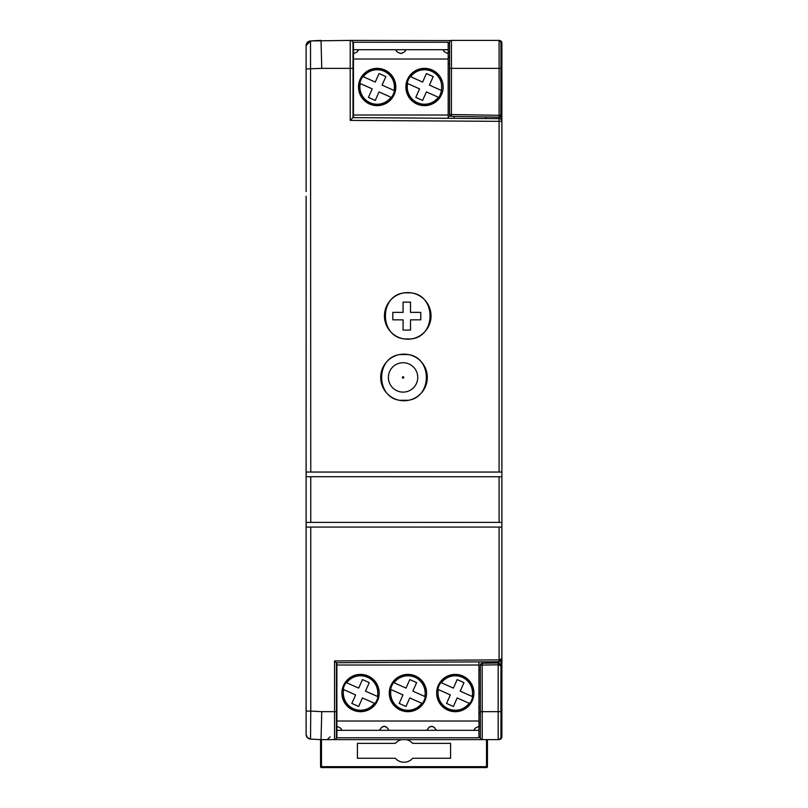 <?xml version="1.0" encoding="UTF-8"?>
<svg xmlns="http://www.w3.org/2000/svg" width="808" height="808" viewBox="0 0 808 808"><rect width="100%" height="100%" fill="white"/><g stroke="black" fill="none" stroke-linecap="round" stroke-linejoin="round"><path stroke-width="1.21" d="M306.111 196.203L306.111 734.422L306.111 711.09L306.111 734.422L306.111 711.09L310.767 711.09L310.524 739.078L307.373 737.613M306.111 191.557L306.111 45.602A4.666 4.666 0 0 1 310.524 40.945L310.767 472.054L306.202 472.024L306.202 476.75L310.767 476.72L310.767 522.402L306.202 522.372L306.202 527.099L310.767 527.068L310.767 711.09L321.756 711.666L321.029 739.633L310.524 739.078A4.666 4.666 0 0 1 306.111 734.422L307.394 737.633M306.111 45.602L310.524 40.945L321.029 40.4L321.756 68.367L350.207 68.367L350.207 40.4L450.652 40.582M500.96 730.311L501.889 731.24L501.889 736.835L499.091 739.633L321.029 739.633L310.524 739.078A4.666 4.666 0 0 1 306.111 734.422M478.952 726.089L480.356 726.109M327.27 739.633L330.068 736.835L327.27 739.633M336.411 737.765A1.869 1.869 0 0 1 334.542 739.633L334.542 711.666L336.411 711.666L336.411 737.765A1.869 1.869 0 0 1 334.542 739.633M321.756 711.666L334.542 711.666L334.542 660.934L336.411 662.792L336.411 711.666M499.112 661.762L501.889 658.692L499.091 659.894L499.091 527.068L501.889 527.089L501.889 658.682L499.112 661.762L336.411 662.732M499.091 527.068L310.767 527.068M407.727 338.956C437.481 340.39 437.481 291.405 407.727 292.839C377.982 291.415 377.982 340.38 407.727 338.956M404 354.369C433.654 353.005 433.957 401.647 404 400.485C374.356 401.849 374.054 353.217 404 354.369M501.889 731.24L501.889 472.024L499.091 472.054L499.091 121.341L501.889 121.341L501.889 472.034L501.889 43.198L500.96 43.198M501.889 476.75L501.889 522.382L310.767 522.402M499.091 472.054L310.767 472.054M407.727 339.209A23.311 23.311 0 0 0 431.038 315.898A23.311 23.311 0 0 0 407.727 292.587A23.311 23.311 0 0 0 384.426 315.898A23.311 23.311 0 0 0 407.727 339.209M404 400.738A23.311 23.311 0 0 0 427.311 377.427A23.311 23.311 0 0 0 404 354.126A23.311 23.311 0 0 0 380.689 377.427A23.311 23.311 0 0 0 404 400.738M310.524 40.945L350.207 40.4A2.798 2.798 0 0 1 353.005 43.198L353.005 117.715M321.029 739.633L310.524 739.078L321.029 739.633M353.47 55.035L353.005 68.367L350.207 68.367L350.207 120.402L353.005 117.625L499.112 118.645M350.207 40.4L351.329 40.632M352.227 41.259L353.47 43.198M501.889 48.793L500.96 49.722M486.042 118.463L486.042 116.958L499.021 117.19L451.419 116.362A1.869 1.869 123.7 0 1 449.591 114.494L449.591 42.269A1.869 1.869 0 0 1 451.45 40.4L499.091 40.4L501.889 43.198L501.687 42.147M500.223 739.391A2.798 2.798 109.1 0 0 501.122 738.764M501.677 737.896A2.798 2.798 109.1 0 0 501.889 736.835L500.96 736.835L500.96 660.984M501.889 476.74L310.767 476.72M478.952 693.163L480.356 693.193M486.042 661.843L486.042 663.166M500.96 72.094L500.96 68.579L500.96 72.094M500.798 116.089L500.96 58.267M500.96 711.454L500.96 707.929M500.96 725.291L500.96 722.746M499.021 118.554L499.091 115.322L500.96 115.322L500.96 119.261M449.591 42.269A1.869 1.869 0 0 1 451.45 40.4L451.419 116.362A1.869 1.869 123.7 0 1 449.591 114.494L499.091 115.322L499.091 68.367L500.96 68.367L500.96 42.269A1.869 1.869 0 0 0 499.091 40.4L499.091 68.367L449.591 68.367M478.952 722.736L480.356 722.716L478.952 722.736M480.356 712.545L478.952 712.595M480.356 709.848L480.356 724.766M482.184 663.227L482.224 739.633A1.869 1.869 0 0 1 480.356 737.765L480.356 665.095A1.869 1.869 0 0 1 482.184 663.227L498.112 662.954L499.021 663.085L500.96 665.752L498.112 662.954L498.162 664.812L500.96 665.752M500.96 736.835A2.798 2.798 0 0 1 498.162 739.633L498.162 711.666L500.96 711.666M480.356 737.765A1.869 1.869 0 0 0 482.224 739.633L481.477 739.482M480.881 739.067L480.497 738.472M480.356 711.666L498.162 711.666L498.162 664.812L480.356 665.095M499.021 663.085L499.021 661.762M499.061 117.19A1.869 1.869 0 0 0 500.96 115.322A1.869 1.869 0 0 1 499.061 117.19L499.415 117.16M499.879 117.019L500.415 116.645M450.117 40.966L449.743 41.521M480.356 707.303L478.952 707.303M449.591 63.711L448.188 63.711M478.952 669.711L480.356 669.711M424.513 68.357A18.645 18.645 0 0 0 405.869 87.001A18.645 18.645 0 0 0 424.513 105.646A18.645 18.645 0 0 0 443.158 87.001A18.645 18.645 0 0 0 424.513 68.357M353.47 115.019L353.47 59.014L448.188 59.014L448.188 115.019L353.47 115.019L353.47 117.625M377.154 105.646A18.645 18.645 0 0 0 395.799 87.001A18.645 18.645 0 0 0 377.154 68.357A18.645 18.645 0 0 0 358.5 87.001A18.645 18.645 0 0 0 377.154 105.646M448.188 59.014L448.188 42.248L353.47 42.248L353.47 59.014M449.591 57.732L448.188 57.136M448.188 118.231L448.188 115.019M448.188 116.867L450.309 115.968M454.157 118.261L454.157 116.403M447.571 53.399A4.777 4.777 0 0 0 448.188 53.439C444.804 52.49 443.249 51.247 443.531 49.712L405.495 49.712C405.778 51.247 404.222 52.49 400.829 53.439C397.445 52.49 395.89 51.247 396.173 49.712L358.136 49.712C358.409 51.247 356.853 52.49 353.47 53.439A4.777 4.777 0 0 0 354.086 53.399M353.47 49.712L358.136 49.712A4.777 4.777 0 0 1 357.752 50.773M443.905 50.773A4.777 4.777 0 0 1 443.531 49.712L448.188 49.712M402.192 53.237A4.777 4.777 0 0 1 400.212 53.399M396.546 50.773A4.777 4.777 0 0 1 396.173 49.712L405.495 49.712A4.777 4.777 0 0 1 405.121 50.773M448.188 51.914L449.591 51.328M391.89 97.647L379.043 91.92L375.245 100.445L368.438 97.404L372.225 88.89L359.378 83.173M382.073 85.113L385.87 76.598L379.053 73.558L375.255 82.073L363.287 76.74A17.251 17.251 0 0 1 394.051 90.445L382.073 85.113M391.456 97.455L391.022 97.253A17.251 17.251 0 0 1 360.247 83.557L359.812 83.365M438.815 97.455L426.402 91.92L422.614 100.445L415.797 97.404L419.584 88.89L407.171 83.365M441.845 90.637L429.432 85.113L433.229 76.598L426.412 73.558L422.624 82.073L410.212 76.548M439.249 97.647L438.38 97.253A17.251 17.251 0 0 1 407.616 83.557L406.737 83.173M409.777 76.356L410.646 76.74A17.251 17.251 0 0 1 441.41 90.445L442.279 90.829M478.336 726.634A4.777 4.777 0 0 1 478.952 726.594L478.952 737.785L336.875 737.785L336.875 726.594C340.259 727.543 341.814 728.786 341.531 730.321L379.568 730.321A4.777 4.777 0 0 1 379.72 729.806M436.108 729.806A4.777 4.777 0 0 1 436.259 730.321L474.296 730.321C474.013 728.786 475.569 727.543 478.952 726.594L478.952 661.893M388.749 729.806A4.777 4.777 0 0 1 388.901 730.321L426.937 730.321A4.777 4.777 0 0 1 427.079 729.806M336.875 662.792L336.875 665.014L478.952 665.014M337.491 726.634A4.777 4.777 0 0 0 336.875 726.594L336.875 665.014M336.875 721.019L478.952 721.019M407.919 711.676A18.645 18.645 0 0 0 426.563 693.032A18.645 18.645 0 0 0 407.919 674.387A18.645 18.645 0 0 0 389.264 693.032A18.645 18.645 0 0 0 407.919 711.676M360.55 711.676A18.645 18.645 0 0 0 379.204 693.032A18.645 18.645 0 0 0 360.55 674.387A18.645 18.645 0 0 0 341.905 693.032A18.645 18.645 0 0 0 360.55 711.676M455.278 711.676A18.645 18.645 0 0 0 473.922 693.032A18.645 18.645 0 0 0 455.278 674.387A18.645 18.645 0 0 0 436.633 693.032A18.645 18.645 0 0 0 455.278 711.676M436.259 730.321C433.149 724.978 430.038 724.978 426.937 730.321L436.259 730.321M388.901 730.321C385.79 724.978 382.679 724.978 379.568 730.321L388.901 730.321M341.158 729.26A4.777 4.777 0 0 1 341.531 730.321L336.875 730.321M478.952 730.321L474.296 730.321A4.777 4.777 0 0 1 474.67 729.26M430.482 726.725A4.777 4.777 0 0 1 432.704 726.725M432.765 726.735A4.777 4.777 0 0 1 433.734 727.099M433.926 727.2A4.777 4.777 0 0 1 434.512 727.584M428.684 727.584A4.777 4.777 0 0 1 429.26 727.2M429.452 727.099A4.777 4.777 0 0 1 430.432 726.735M383.123 726.725A4.777 4.777 0 0 1 385.345 726.725M385.396 726.735A4.777 4.777 0 0 1 386.375 727.099M386.567 727.2A4.777 4.777 0 0 1 387.143 727.584M381.326 727.584A4.777 4.777 0 0 1 381.901 727.2M382.093 727.099A4.777 4.777 0 0 1 383.073 726.735M393.173 682.386L394.051 682.77A17.251 17.251 0 0 1 424.816 696.476L425.685 696.86M422.655 703.677L421.786 703.283A17.251 17.251 0 0 1 391.011 689.588L390.143 689.204M390.577 689.396L402.99 694.92L399.202 703.435L406.01 706.475L409.808 697.95L422.22 703.475M393.607 682.578L406.02 688.103L409.818 679.589L416.635 682.619L412.837 691.143L425.25 696.668M345.814 682.386L346.683 682.77A17.251 17.251 0 0 1 377.457 696.476L378.326 696.86M375.296 703.677L374.417 703.283A17.251 17.251 0 0 1 343.652 689.588L342.784 689.204M343.218 689.396L355.631 694.92L351.834 703.435L358.651 706.475L362.449 697.95L374.861 703.475M346.248 682.578L358.661 688.103L362.459 679.589L369.266 682.619L365.479 691.143L377.892 696.668M440.542 682.386L441.41 682.77A17.251 17.251 0 0 1 472.175 696.476L473.044 696.86M470.014 703.677L469.145 703.283A17.251 17.251 0 0 1 438.38 689.588L437.502 689.204M437.936 689.396L450.349 694.92L446.561 703.435L453.379 706.475L457.166 697.95L469.579 703.475M440.976 682.578L453.389 688.103L457.176 679.589L463.994 682.619L460.196 691.143L472.609 696.668M392.809 312.373L403.071 312.373L403.071 302.121L410.525 302.121L410.525 312.373L420.786 312.373L420.786 319.837L410.525 319.837L410.525 330.088L403.071 330.088L403.071 319.837L392.809 319.837L392.809 312.373M407.192 400.273L400.819 400.273M400.819 354.591L407.192 354.591M403.071 362.741A14.685 14.685 0 0 0 388.385 377.427A14.685 14.685 0 0 0 403.071 392.112A14.685 14.685 0 0 0 417.756 377.427A14.685 14.685 0 0 0 403.071 362.741A14.685 14.685 0 0 0 388.385 377.427A14.685 14.685 0 0 0 403.071 392.112M401.707 739.633A11.423 11.423 0 0 0 395.354 743.36L357.409 743.36L357.409 758.278L395.354 758.278A11.423 11.423 0 0 0 412.646 758.278L450.591 758.278L450.591 743.36L412.646 743.36A11.423 11.423 0 0 0 406.293 739.633M487.446 739.633L487.446 766.671A0.929 0.929 0 0 1 486.507 767.6L321.493 767.6A0.929 0.929 0 0 1 320.554 766.671L320.554 739.603M321.493 739.633L321.493 767.6A0.929 0.929 0 0 1 320.554 766.671A0.929 0.929 0 0 0 321.493 767.6A0.929 0.929 0 0 1 320.554 766.671L486.507 766.671L486.507 739.633M499.112 661.702L499.091 659.894L334.542 660.934M350.207 120.402L499.091 121.341L499.112 118.554A2.798 2.798 0 0 1 501.889 121.341M306.111 45.541L306.111 68.943L321.756 68.367M449.591 43.198L448.188 43.198M500.223 40.632A2.798 2.798 0 0 1 501.889 43.198M478.952 736.835L480.356 736.835M499.091 522.402L499.091 476.72M403.071 376.73A0.697 0.697 0 0 0 402.364 377.427A0.697 0.697 0 0 0 403.071 378.124A0.697 0.697 0 0 0 403.768 377.427A0.697 0.697 0 0 0 403.071 376.73M486.507 767.6L486.507 766.671L487.446 766.671M501.122 41.269L500.233 40.642M424.513 104.717C415.524 104.121 409.767 99.505 407.222 90.87C406.101 85.254 407.313 80.204 410.858 75.71C414.454 71.538 419.009 69.397 424.513 69.286C447.359 68.195 447.369 105.808 424.513 104.717M377.154 69.286C386.264 69.902 392.042 74.609 394.496 83.406C395.526 89.042 394.243 94.071 390.618 98.505C387.032 102.545 382.548 104.606 377.154 104.717C368.044 104.101 362.257 99.384 359.802 90.597C358.772 84.961 360.065 79.931 363.681 75.498C367.266 71.457 371.751 69.387 377.154 69.286M407.919 675.316C416.898 675.912 422.665 680.528 425.2 689.163L425.139 697.163C424.776 700.627 420.423 709.757 407.919 710.747C398.809 710.121 393.021 705.414 390.567 696.617C389.537 690.991 390.83 685.962 394.445 681.528C398.031 677.488 402.515 675.417 407.919 675.316M360.55 675.316C369.539 675.912 375.306 680.528 377.841 689.163L377.78 697.163C377.407 700.627 373.064 709.757 360.55 710.747C351.44 710.121 345.662 705.414 343.208 696.617L343.4 688.628C343.834 684.972 348.632 676.084 360.55 675.316M455.278 675.316C464.267 675.912 470.024 680.528 472.559 689.163L472.498 697.163C472.135 700.627 467.781 709.757 455.278 710.747C446.168 710.121 440.38 705.414 437.926 696.617L438.118 688.628C438.552 684.972 443.36 676.084 455.278 675.316"/></g></svg>
